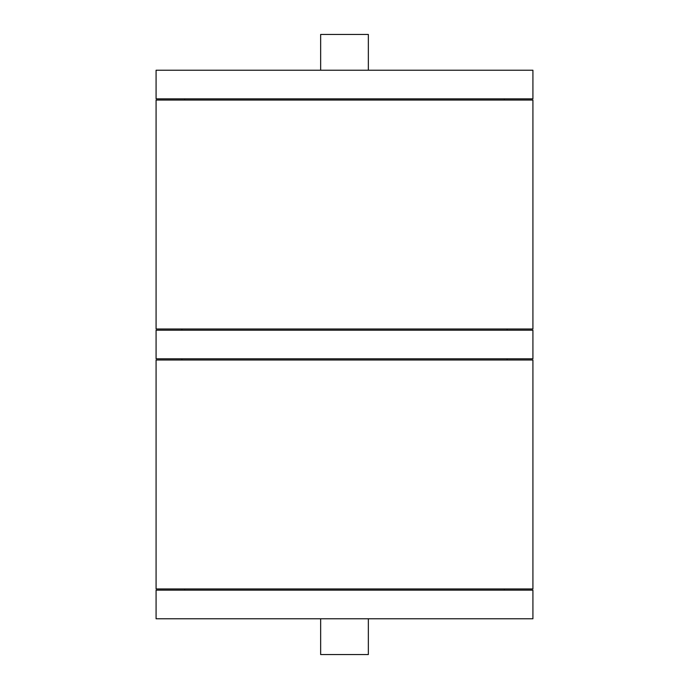 <?xml version="1.0" encoding="UTF-8"?>
<svg xmlns="http://www.w3.org/2000/svg" width="689" height="689" viewBox="0 0 689 689"><rect width="100%" height="100%" fill="white"/><g stroke="black" fill="none" stroke-linecap="round" stroke-linejoin="round"><path stroke-width="1.03" d="M368.348 618.774L368.348 654.55L320.652 654.55L320.652 618.774M320.652 70.226L320.652 34.45L368.348 34.45L368.348 70.226M156.084 618.774L532.916 618.774L532.916 590.154L156.084 590.154L156.084 618.774M532.916 588.966L156.084 588.966L156.084 360.002L532.916 360.002L532.916 588.966M532.916 100.034L156.084 100.034L156.084 328.998L532.916 328.998L532.916 100.034M532.916 358.814L156.084 358.814L156.084 330.186L532.916 330.186L532.916 358.814M532.916 98.846L156.084 98.846L156.084 70.226L532.916 70.226L532.916 98.846M504.296 590.154L504.296 588.966M184.704 590.154L184.704 588.966M507.113 360.002L507.113 358.814M507.113 330.186L507.113 328.998M181.887 360.002L181.887 358.814M181.887 330.186L181.887 328.998M504.296 100.034L504.296 98.846M184.704 100.034L184.704 98.846"/></g></svg>
